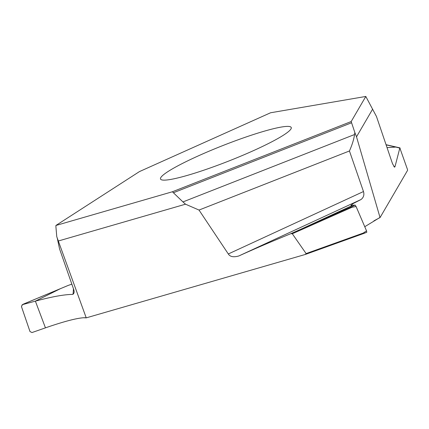 <?xml version="1.0" encoding="UTF-8"?>
<svg xmlns="http://www.w3.org/2000/svg" width="429" height="429" viewBox="0 0 429 429"><rect width="100%" height="100%" fill="white"/><g stroke="black" fill="none" stroke-linecap="round" stroke-linejoin="round"><path stroke-width="0.64" d="M270.565 112.773L139.463 171.584L55.899 225.477L55.909 226.743L55.899 225.477L172.383 191.768L351.185 121.546L365.808 96.45L270.565 112.773M68.206 285.424L71.858 284.143M68.57 285.274L60.446 288.658A0.622 0.445 -112.6 0 0 60.333 288.706M45.447 327.853L31.987 332.55L29.987 331.547L31.987 332.55L45.447 327.853C63.315 321.675 75.976 318.307 83.43 317.755A62.473 7.368 158.5 0 1 86.234 317.862L83.43 317.75C75.976 318.307 63.315 321.675 45.447 327.853L35.382 301.137L22.469 304.633L35.382 301.137C51.748 296.755 64.066 294.514 72.335 294.407C74.255 293.768 74.63 291.886 73.461 288.776L59.561 248.917L73.461 288.776L73.08 294.246L72.335 294.407C64.066 294.514 51.748 296.755 35.382 301.137L60.446 288.658L23.922 303.909M57.309 238.143L59.561 248.917L57.207 237.864M56.767 236.701L55.909 226.743L56.767 236.701L86.186 317.733M187.57 175.327A70.249 8.285 158.5 0 1 160.521 179.011A70.249 8.285 158.5 0 1 194.755 157.507A70.249 8.285 158.5 0 1 264.194 131.204A70.249 8.285 158.5 0 1 291.243 127.52A70.249 8.285 158.5 0 1 257.014 149.024A70.249 8.285 158.5 0 1 187.57 175.327M373.831 220.919A62.473 7.368 158.5 0 1 380.051 217.578L407.55 170.377L407.496 169.535L399.844 147.984L395.018 166.586L394.578 167.208L392.508 163.696L376.469 116.49L365.808 96.45M400.144 148.187L395.849 147.072A0.622 0.59 -77.2 0 1 396.224 147.024L399.946 147.876M380.051 217.578L356.515 136.813L372.474 109.422M387.049 147.619L395.849 147.072L386.105 144.852M305.604 254.354L363.508 233.558M363.481 191.543L228.308 253.963C230.051 256.789 233.548 257.454 238.808 255.968C257.073 247.721 271.251 241.693 290.83 233.676L292.305 233.757L306.113 253.577L305.303 254.461L86.234 317.862L305.303 254.461L306.113 253.577L292.305 233.757L290.83 233.676C271.251 241.693 257.073 247.721 238.808 255.968C233.548 257.454 230.051 256.789 228.308 253.963L199.013 210.054L349.442 150.976L363.481 191.543C364.435 194.82 363.61 197.49 360.998 199.544L353.324 203.459L350.933 205.389L355.126 205.094L356.097 206.537L366.532 230.845L366.79 232.271L363.567 233.537M380.008 217.444L364.757 226.716M306.113 253.577L363.191 233.081L363.545 233.548L363.261 233.049L366.532 230.845M305.303 254.461L366.79 232.271M185.526 204.193L182.942 201.925L185.526 204.193L199.013 210.054L185.526 204.193L58.382 240.985M292.305 233.757L352.112 207.223L356.097 206.537M290.83 233.676L301.973 228.732L302.113 229.402M352.295 205.491L301.973 228.732L351.871 206.601L352.112 207.223M349.442 150.976C352.134 144.938 353.839 139.457 354.547 134.529L182.942 201.925L172.383 191.768L182.942 201.925M354.547 134.529L354.842 132.529L356.515 136.813M354.842 132.529L351.185 121.546M355.126 205.094L351.871 206.601M21.45 306.579L29.987 331.547L21.461 306.574L22.469 304.633L24.088 303.829M21.471 306.569L22.217 304.729L24.003 303.855M55.899 225.477L172.383 191.768M199.013 210.054L228.308 253.963M83.435 317.75A62.473 7.368 158.5 0 1 86.234 317.862M72.335 294.407L73.649 293.752M393.87 166.661L395.018 166.586M360.998 199.544L238.808 255.968M173.536 192.701L351.576 122.78M24.024 303.85L68.383 285.344M396.224 147.024L386.057 144.707"/></g></svg>

